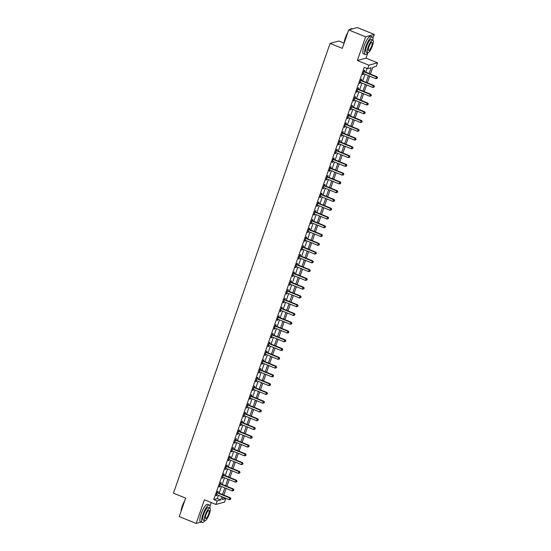 <?xml version="1.0" encoding="UTF-8"?>
<svg xmlns="http://www.w3.org/2000/svg" width="551" height="551" viewBox="0 0 551 551"><rect width="100%" height="100%" fill="white"/><g stroke="black" fill="none" stroke-linecap="round" stroke-linejoin="round"><path stroke-width="0.83" d="M223.01 497.429L225.786 498.559L224.567 502.064L215.916 504.454L217.135 500.949L220.641 499.977L221.791 496.678M204.414 521.17L204.917 520.764M209.952 506.3L211.253 502.56M344.017 43.15L338.755 41.008L330.097 43.398L173.469 493.179L185.653 498.138L179.24 516.562L196.163 523.45L201.074 522.093M330.097 43.398L342.281 48.357L348.7 29.94L357.351 27.55L374.274 34.438L365.616 36.827L357.372 60.514L368.881 65.197L377.531 62.807L376.305 66.32L372.8 67.284L370.43 74.089M357.372 60.514L366.022 58.124L367.903 52.738M372.937 38.274L374.274 34.438M366.022 58.124L377.531 62.807M348.7 29.94L365.616 36.827M369.136 73.558L371.167 67.739L367.655 68.703L364.273 67.325L213.754 499.564L217.259 498.6L218.41 495.294M219.14 493.193L221.461 486.526M222.198 484.419L224.519 477.751M225.249 475.651L227.57 468.984M228.307 466.876L230.628 460.209M231.358 458.108L233.679 451.441M234.416 449.34L236.737 442.673M237.467 440.566L239.788 433.899M240.518 431.798L242.846 425.131M243.576 423.023L245.898 416.356M246.628 414.256L248.949 407.588M249.686 405.481L252.007 398.814M252.737 396.713L255.058 390.046M255.795 387.938L258.116 381.271M258.846 379.171L261.167 372.504M261.904 370.396L264.225 363.729M264.955 361.628L267.276 354.961M268.013 352.854L270.334 346.186M271.064 344.086L273.386 337.419M274.123 335.311L276.444 328.644M277.174 326.543L279.495 319.876M280.232 317.769L282.553 311.101M283.283 309.001L285.604 302.334M286.341 300.226L288.662 293.559M289.392 291.458L291.713 284.791M292.443 282.684L294.771 276.017M295.501 273.916L297.822 267.249M298.552 265.141L300.88 258.474M301.611 256.373L303.932 249.706M304.662 247.599L306.983 240.932M307.72 238.831L310.041 232.164M310.771 230.056L313.092 223.389M313.829 221.288L316.15 214.621M316.88 212.521L319.201 205.854M319.938 203.746L322.259 197.079M322.989 194.978L325.31 188.311M326.047 186.204L328.368 179.536M329.099 177.436L331.42 170.769M332.157 168.661L334.478 161.994M335.208 159.893L337.529 153.226M338.266 151.119L340.587 144.452M341.317 142.351L343.638 135.684M344.375 133.576L346.696 126.909M347.426 124.808L349.747 118.141M350.477 116.034L352.805 109.367M353.535 107.266L355.856 100.599M356.587 98.491L358.915 91.824M359.645 89.723L361.966 83.056M362.696 80.949L365.017 74.282M365.754 72.181L367.049 68.455M364.349 71.506L364.748 70.37L364.163 70.528L362.696 74.736L363.584 73.703M361.291 80.281L361.69 79.137L361.105 79.303L359.638 83.511L360.533 82.471M358.24 89.048L358.639 87.912L358.054 88.07L356.587 92.279L357.475 91.239M355.188 97.823L355.581 96.68L354.996 96.845L353.528 101.053L354.424 100.013M352.13 106.591L352.53 105.455L351.944 105.613L350.477 109.821L351.366 108.781M349.079 115.366L349.472 114.222L348.886 114.388L347.426 118.596L348.315 117.556M346.021 124.133L346.421 122.997L345.835 123.155L344.368 127.364L345.257 126.324M342.97 132.908L343.363 131.765L342.777 131.93L341.317 136.138L342.205 135.098M339.912 141.676L340.311 140.539L339.726 140.698L338.259 144.906L339.147 143.866M336.861 150.451L337.253 149.307L336.675 149.466L335.208 153.681L336.096 152.641M333.803 159.218L334.202 158.082L333.617 158.24L332.15 162.449L333.038 161.409M330.752 167.993L331.144 166.85L330.566 167.008L329.099 171.223L329.987 170.183M327.693 176.761L328.093 175.617L327.508 175.783L326.04 179.991L326.936 178.951M324.642 185.535L325.035 184.392L324.456 184.551L322.989 188.766L323.878 187.726M321.584 194.303L321.984 193.16L321.398 193.325L319.931 197.534L320.827 196.493M318.533 203.078L318.933 201.935L318.347 202.093L316.88 206.308L317.769 205.268M315.475 211.846L315.875 210.702L315.289 210.868L313.822 215.076L314.717 214.036M312.424 220.62L312.823 219.477L312.238 219.635L310.771 223.851L311.659 222.811M309.366 229.388L309.765 228.245L309.18 228.41L307.713 232.618L308.608 231.578M306.315 238.163L306.714 237.02L306.129 237.178L304.662 241.393L305.55 240.353M303.257 246.931L303.656 245.787L303.071 245.953L301.604 250.161L302.499 249.121M300.205 255.705L300.605 254.562L300.019 254.72L298.552 258.936L299.441 257.896M297.154 264.473L297.547 263.33L296.961 263.495L295.494 267.703L296.39 266.663M294.096 273.248L294.496 272.104L293.91 272.263L292.443 276.471L293.332 275.438M291.045 282.016L291.438 280.872L290.852 281.038L289.392 285.246L290.281 284.206M287.987 290.783L288.387 289.647L287.801 289.805L286.334 294.014L287.223 292.98M284.936 299.558L285.328 298.415L284.743 298.58L283.283 302.788L284.171 301.748M281.878 308.326L282.277 307.189L281.692 307.348L280.225 311.556L281.113 310.516M278.827 317.1L279.219 315.957L278.641 316.122L277.174 320.331L278.062 319.291M275.769 325.868L276.168 324.732L275.583 324.89L274.116 329.099L275.004 328.059M272.717 334.643L273.11 333.5L272.531 333.665L271.064 337.873L271.953 336.833M269.659 343.411L270.059 342.274L269.473 342.433L268.006 346.641L268.902 345.601M266.608 352.185L267.008 351.042L266.422 351.207L264.955 355.416L265.844 354.376M263.55 360.953L263.95 359.817L263.364 359.975L261.897 364.183L262.793 363.143M260.499 369.728L260.899 368.585L260.313 368.75L258.846 372.958L259.735 371.918M257.441 378.496L257.84 377.359L257.255 377.518L255.788 381.726L256.683 380.686M254.39 387.27L254.789 386.127L254.204 386.285L252.737 390.501L253.625 389.461M251.332 396.038L251.731 394.902L251.146 395.06L249.679 399.268L250.574 398.228M248.281 404.813L248.68 403.669L248.095 403.828L246.628 408.043L247.516 407.003M245.223 413.581L245.622 412.437L245.037 412.603L243.57 416.811L244.465 415.771M242.171 422.355L242.571 421.212L241.985 421.37L240.518 425.586L241.407 424.545M239.12 431.123L239.513 429.98L238.927 430.145L237.467 434.353L238.356 433.313M236.062 439.898L236.462 438.754L235.876 438.913L234.409 443.128L235.298 442.088M233.011 448.666L233.404 447.522L232.818 447.688L231.358 451.896L232.246 450.856M229.953 457.44L230.352 456.297L229.767 456.455L228.3 460.67L229.188 459.63M226.902 466.208L227.294 465.065L226.709 465.23L225.249 469.438L226.137 468.398M223.844 474.983L224.243 473.839L223.658 473.998L222.191 478.213L223.079 477.173M220.793 483.75L221.185 482.607L220.607 482.772L219.14 486.981L220.028 485.941M217.735 492.525L218.134 491.382L217.549 491.54L216.082 495.755L216.97 494.715M215.916 504.454L204.407 499.771L196.163 523.45M213.754 499.564L217.135 500.949M367.655 68.703L368.881 65.197M223.086 497.202L222.28 499.523L225.786 498.559M369.7 76.19L367.379 82.857M366.642 84.964L364.321 91.624M363.591 93.732L361.27 100.399M360.54 102.5L358.212 109.167M357.482 111.274L355.161 117.942M354.431 120.042L352.11 126.709M351.373 128.817L349.052 135.484M348.322 137.585L346 144.252M345.263 146.359L342.942 153.026M342.212 155.127L339.891 161.794M339.154 163.902L336.833 170.569M336.103 172.67L333.782 179.337M333.045 181.444L330.724 188.111M329.994 190.212L327.673 196.879M326.936 198.987L324.615 205.654M323.885 207.755L321.564 214.422M320.827 216.529L318.506 223.196M317.775 225.297L315.454 231.964M314.717 234.072L312.396 240.739M311.666 242.839L309.345 249.507M308.608 251.614L306.287 258.281M305.557 260.382L303.236 267.049M302.506 269.157L300.178 275.824M299.448 277.924L297.127 284.591M296.397 286.699L294.076 293.366M293.339 295.467L291.018 302.134M290.287 304.242L287.966 310.909M287.229 313.009L284.908 319.676M284.178 321.777L281.857 328.444M281.12 330.552L278.799 337.219M278.069 339.32L275.748 345.987M275.011 348.094L272.69 354.761M271.96 356.862L269.639 363.529M268.902 365.637L266.581 372.304M265.851 374.404L263.53 381.072M262.793 383.179L260.471 389.846M259.741 391.947L257.42 398.614M256.683 400.722L254.362 407.389M253.632 409.489L251.311 416.157M250.581 418.264L248.253 424.931M247.523 427.032L245.202 433.699M244.472 435.807L242.144 442.474M241.414 444.574L239.093 451.241M238.363 453.349L236.042 460.016M235.305 462.117L232.983 468.784M232.253 470.891L229.932 477.559M229.195 479.659L226.874 486.326M226.144 488.434L223.823 495.101M222.528 494.571L224.849 487.904M225.579 485.803L227.9 479.136M228.631 477.028L230.959 470.361M231.689 468.26L234.01 461.593M234.74 459.486L237.061 452.819M237.798 450.718L240.119 444.051M240.849 441.943L243.17 435.276M243.907 433.176L246.228 426.508M246.958 424.401L249.279 417.734M250.016 415.633L252.337 408.966M253.067 406.858L255.388 400.191M256.125 398.091L258.447 391.424M259.177 389.316L261.498 382.649M262.235 380.548L264.556 373.881M265.286 371.773L267.607 365.106M268.344 363.006L270.665 356.339M271.395 354.231L273.716 347.564M274.453 345.463L276.774 338.796M277.504 336.689L279.825 330.021M280.555 327.921L282.883 321.254M283.613 319.146L285.935 312.479M286.665 310.378L288.993 303.711M289.723 301.604L292.044 294.937M292.774 292.836L295.095 286.169M295.832 284.061L298.153 277.394M298.883 275.293L301.204 268.626M301.941 266.526L304.262 259.858M304.992 257.751L307.313 251.084M308.05 248.983L310.371 242.316M311.101 240.208L313.423 233.541M314.16 231.441L316.481 224.774M317.211 222.666L319.532 215.999M320.269 213.898L322.59 207.231M323.32 205.124L325.641 198.456M326.378 196.356L328.699 189.689M329.429 187.581L331.75 180.914M332.487 178.813L334.808 172.146M335.538 170.039L337.859 163.371M338.589 161.271L340.917 154.604M341.648 152.496L343.969 145.829M344.699 143.728L347.027 137.061M347.757 134.954L350.078 128.287M350.808 126.186L353.129 119.519M353.866 117.411L356.187 110.744M356.917 108.643L359.238 101.976M359.975 99.869L362.296 93.202M363.026 91.101L365.347 84.434M366.084 82.326L368.405 75.659M217.259 498.6L220.641 499.977M362.82 74.392L363.281 74.578M359.762 83.16L360.223 83.346M356.711 91.934L357.172 92.12M353.652 100.702L354.114 100.888M350.601 109.477L351.063 109.663M347.543 118.245L348.005 118.431M344.492 127.019L344.954 127.205M341.434 135.787L341.895 135.973M338.383 144.555L338.844 144.748M335.325 153.33L335.793 153.515M332.274 162.097L332.735 162.29M329.216 170.872L329.684 171.058M326.164 179.64L326.626 179.833M323.106 188.414L323.575 188.6M320.055 197.182L320.517 197.375M316.997 205.957L317.466 206.143M313.946 214.725L314.407 214.918M310.895 223.499L311.356 223.685M307.837 232.267L308.298 232.46M304.786 241.042L305.247 241.228M301.728 249.81L302.189 250.002M298.676 258.584L299.138 258.77M295.618 267.352L296.08 267.545M292.567 276.127L293.029 276.313M289.509 284.895L289.971 285.087M286.458 293.669L286.919 293.855M283.4 302.437L283.861 302.63M280.349 311.212L280.81 311.398M277.291 319.979L277.759 320.165M274.24 328.754L274.701 328.94M271.182 337.522L271.65 337.708M268.13 346.297L268.592 346.483M265.072 355.064L265.541 355.25M262.021 363.839L262.483 364.025M258.97 372.607L259.431 372.793M255.912 381.375L256.373 381.567M252.861 390.149L253.322 390.335M249.803 398.917L250.264 399.11M246.752 407.692L247.213 407.878M243.694 416.46L244.155 416.652M240.642 425.234L241.104 425.42M237.584 434.002L238.046 434.195M234.533 442.777L234.995 442.963M231.475 451.544L231.937 451.737M228.424 460.319L228.885 460.505M225.366 469.087L225.827 469.28M222.315 477.862L222.776 478.048M219.257 486.629L219.725 486.822M216.206 495.404L216.667 495.59M363.763 71.671L363.839 71.74A0.758 0.716 -105.4 0 0 364.073 71.892L376.388 76.913L375.782 78.662L363.46 73.648A0.758 0.716 -105.4 0 0 363.192 73.6L363.095 73.6M363.956 71.127L364.425 71.582A0.758 0.716 -105.4 0 0 364.659 71.733L376.974 76.747L376.388 76.913L377.263 77.746L377.015 78.449L377.263 77.746M377.497 77.684L376.974 76.747M375.782 78.662L377.015 78.449M360.712 80.439L360.781 80.515A0.758 0.716 -105.4 0 0 361.015 80.666L373.337 85.68L372.724 87.437L360.409 82.423A0.758 0.716 -105.4 0 0 360.134 82.368L360.037 82.368M360.898 79.902L361.366 80.35A0.758 0.716 -105.4 0 0 361.601 80.501L373.922 85.522L373.337 85.68L374.205 86.521L373.964 87.223L374.205 86.521M374.439 86.452L373.922 85.522M372.724 87.437L373.964 87.223M357.654 89.214L357.73 89.283A0.758 0.716 -105.4 0 0 357.964 89.434L370.279 94.455L369.673 96.205L357.351 91.191A0.758 0.716 -105.4 0 0 357.082 91.142L356.986 91.142M357.847 88.67L358.315 89.124A0.758 0.716 -105.4 0 0 358.549 89.276L370.864 94.29L370.279 94.455L371.154 95.289L370.913 95.991L371.154 95.289M371.388 95.227L370.864 94.29M369.673 96.205L370.913 95.991M354.603 97.982L354.672 98.057A0.758 0.716 -105.4 0 0 354.906 98.209L367.228 103.223L366.615 104.979L354.3 99.965A0.758 0.716 -105.4 0 0 354.024 99.91L353.928 99.91M354.789 97.444L355.257 97.892A0.758 0.716 -105.4 0 0 355.491 98.044L367.813 103.065L367.228 103.223L368.102 104.063L367.854 104.766L368.102 104.063M368.33 103.994L367.813 103.065M366.615 104.979L367.854 104.766M351.545 106.756L351.621 106.825A0.758 0.716 -105.4 0 0 351.855 106.977L364.17 111.998L363.564 113.747L351.242 108.733A0.758 0.716 -105.4 0 0 350.973 108.678L350.877 108.685M351.738 106.212L352.206 106.667A0.758 0.716 -105.4 0 0 352.44 106.818L364.755 111.832L364.17 111.998L365.044 112.831L364.803 113.534L365.044 112.831M365.279 112.769L364.755 111.832M363.564 113.747L364.803 113.534M343.996 43.446A9.229 2.39 -67.8 0 1 345.243 38.143A9.229 2.39 -67.8 0 1 347.819 32.468M349.885 29.609A9.229 2.39 -67.8 0 1 350.856 28.872A9.229 2.39 -67.8 0 1 350.987 28.817M352.433 28.907L351.862 28.673A9.457 2.452 112.2 0 0 351.125 28.748A9.457 2.452 112.2 0 0 350.078 29.554M347.523 33.301A9.457 2.452 112.2 0 0 345.374 38.239A9.457 2.452 112.2 0 0 344.175 42.916M372.882 40.092A9.457 2.452 112.2 0 0 372.304 37A9.457 2.452 112.2 0 0 365.816 46.566A9.457 2.452 112.2 0 0 365.168 54.521A9.457 2.452 112.2 0 0 367.744 52.71M372.304 37L370.609 36.311A9.457 2.452 112.2 0 0 364.121 45.878A9.457 2.452 112.2 0 0 363.481 53.833L365.168 54.521M367.724 52.703L366.167 52.069A6.812 1.763 -67.8 0 1 366.635 46.339A6.812 1.763 -67.8 0 1 371.305 39.452L372.862 40.085A6.812 1.763 112.2 0 0 368.192 46.973A6.812 1.763 112.2 0 0 367.724 52.703A6.812 1.763 112.2 0 0 372.4 45.809A6.812 1.763 112.2 0 0 372.862 40.085M368.936 46.766A4.387 1.136 112.2 0 0 368.64 50.458A4.387 1.136 112.2 0 0 371.649 46.015A4.387 1.136 112.2 0 0 371.953 42.331A4.387 1.136 112.2 0 0 368.936 46.766M181.01 511.473A9.229 2.39 -67.8 0 1 182.257 506.169A9.229 2.39 -67.8 0 1 184.833 500.494M184.544 501.327A9.457 2.452 112.2 0 0 182.388 506.266A9.457 2.452 112.2 0 0 181.196 510.942M209.897 508.118A9.457 2.452 112.2 0 0 209.318 505.026A9.457 2.452 112.2 0 0 202.83 514.593A9.457 2.452 112.2 0 0 202.189 522.548A9.457 2.452 112.2 0 0 204.758 520.736M209.318 505.026L207.631 504.337A9.457 2.452 112.2 0 0 201.136 513.904A9.457 2.452 112.2 0 0 200.495 521.859L202.189 522.548M204.745 520.729L203.188 520.089A6.812 1.763 -67.8 0 1 203.65 514.365A6.812 1.763 -67.8 0 1 208.319 507.478L209.876 508.112A6.812 1.763 112.2 0 0 205.206 514.999A6.812 1.763 112.2 0 0 204.745 520.729A6.812 1.763 112.2 0 0 209.414 513.835A6.812 1.763 112.2 0 0 209.876 508.112M205.957 514.792A4.387 1.136 112.2 0 0 205.654 518.484A4.387 1.136 112.2 0 0 208.664 514.042A4.387 1.136 112.2 0 0 208.967 510.357A4.387 1.136 112.2 0 0 205.957 514.792M348.494 115.524L348.563 115.6A0.758 0.716 -105.4 0 0 348.797 115.751L361.119 120.765L360.506 122.522L348.191 117.508A0.758 0.716 -105.4 0 0 347.922 117.453L347.819 117.453M348.68 114.98L349.148 115.434A0.758 0.716 -105.4 0 0 349.382 115.586L361.704 120.607L361.119 120.765L361.993 121.606L361.745 122.301L361.993 121.606M362.227 121.537L361.704 120.607M360.506 122.522L361.745 122.301M345.436 124.299L345.511 124.368A0.758 0.716 -105.4 0 0 345.746 124.519L358.067 129.54L357.454 131.29L345.133 126.275A0.758 0.716 -105.4 0 0 344.864 126.22L344.768 126.227M345.629 123.755L346.097 124.209A0.758 0.716 -105.4 0 0 346.331 124.361L358.646 129.375L358.067 129.54L358.935 130.373L358.694 131.076L358.935 130.373M359.169 130.311L358.646 129.375M357.454 131.29L358.694 131.076M342.385 133.066L342.453 133.142A0.758 0.716 -105.4 0 0 342.694 133.294L355.009 138.308L354.396 140.064L342.081 135.05A0.758 0.716 -105.4 0 0 341.813 134.995L341.71 134.995M342.57 132.522L343.039 132.977A0.758 0.716 -105.4 0 0 343.273 133.128L355.595 138.149L355.009 138.308L355.884 139.148L355.636 139.844L355.884 139.148M356.118 139.079L355.595 138.149M354.396 140.064L355.636 139.844M339.326 141.841L339.402 141.91A0.758 0.716 -105.4 0 0 339.636 142.062L351.958 147.083L351.345 148.832L339.023 143.818A0.758 0.716 -105.4 0 0 338.755 143.763L338.658 143.77M339.519 141.297L339.988 141.752A0.758 0.716 -105.4 0 0 340.222 141.903L352.537 146.917L351.958 147.083L352.826 147.916L352.585 148.618L352.826 147.916M353.06 147.854L352.537 146.917M351.345 148.832L352.585 148.618M336.275 150.609L336.344 150.678A0.758 0.716 -105.4 0 0 336.585 150.836L348.9 155.85L348.287 157.607L335.972 152.586A0.758 0.716 -105.4 0 0 335.704 152.537L335.6 152.537M336.461 150.065L336.93 150.519A0.758 0.716 -105.4 0 0 337.164 150.671L349.486 155.692L348.9 155.85L349.775 156.691L349.527 157.386L349.775 156.691M350.009 156.622L349.486 155.692M348.287 157.607L349.527 157.386M333.217 159.384L333.293 159.453A0.758 0.716 -105.4 0 0 333.527 159.604L345.849 164.625L345.236 166.374L332.914 161.36A0.758 0.716 -105.4 0 0 332.646 161.305L332.549 161.312M333.41 158.84L333.878 159.294A0.758 0.716 -105.4 0 0 334.113 159.446L346.427 164.46L345.849 164.625L346.717 165.458L346.476 166.161L346.717 165.458M346.951 165.396L346.427 164.46M345.236 166.374L346.476 166.161M330.166 168.151L330.235 168.22A0.758 0.716 -105.4 0 0 330.476 168.379L342.791 173.393L342.178 175.149L329.863 170.128A0.758 0.716 -105.4 0 0 329.594 170.08L329.491 170.08M330.352 167.607L330.82 168.062A0.758 0.716 -105.4 0 0 331.055 168.213L343.376 173.234L342.791 173.393L343.666 174.226L343.418 174.929L343.666 174.226M343.9 174.164L343.376 173.234M342.178 175.149L343.418 174.929M327.108 176.926L327.184 176.995A0.758 0.716 -105.4 0 0 327.418 177.146L339.74 182.167L339.127 183.917L326.805 178.903A0.758 0.716 -105.4 0 0 326.536 178.848L326.44 178.848M327.301 176.382L327.769 176.83A0.758 0.716 -105.4 0 0 328.003 176.988L340.325 182.002L339.74 182.167L340.608 183.001L340.366 183.703L340.608 183.001M340.842 182.939L340.325 182.002M339.127 183.917L340.366 183.703M324.057 185.694L324.133 185.763A0.758 0.716 -105.4 0 0 324.367 185.921L336.682 190.935L336.076 192.692L323.754 187.671A0.758 0.716 -105.4 0 0 323.485 187.622L323.382 187.622M324.243 185.15L324.711 185.604A0.758 0.716 -105.4 0 0 324.952 185.756L337.267 190.777L336.682 190.935L337.556 191.769L337.308 192.471L337.556 191.769M337.791 191.707L337.267 190.777M336.076 192.692L337.308 192.471M320.999 194.469L321.075 194.537A0.758 0.716 -105.4 0 0 321.309 194.689L333.63 199.71L333.018 201.459L320.703 196.445A0.758 0.716 -105.4 0 0 320.427 196.39L320.331 196.39M321.192 193.924L321.66 194.372A0.758 0.716 -105.4 0 0 321.894 194.531L334.216 199.545L333.63 199.71L334.498 200.543L334.257 201.246L334.498 200.543M334.732 200.481L334.216 199.545M333.018 201.459L334.257 201.246M317.948 203.236L318.023 203.305A0.758 0.716 -105.4 0 0 318.258 203.464L330.572 208.478L329.966 210.234L317.645 205.213A0.758 0.716 -105.4 0 0 317.376 205.165L317.28 205.165M318.134 202.692L318.602 203.147A0.758 0.716 -105.4 0 0 318.843 203.298L331.158 208.319L330.572 208.478L331.447 209.311L331.199 210.014L331.447 209.311M331.681 209.249L331.158 208.319M329.966 210.234L331.199 210.014M314.89 212.011L314.965 212.08A0.758 0.716 -105.4 0 0 315.2 212.231L327.521 217.246L326.908 219.002L314.593 213.988A0.758 0.716 -105.4 0 0 314.318 213.933L314.222 213.933M315.082 211.467L315.551 211.915A0.758 0.716 -105.4 0 0 315.785 212.073L328.107 217.087L327.521 217.246L328.389 218.086L328.148 218.788L328.389 218.086M328.623 218.024L328.107 217.087M326.908 219.002L328.148 218.788M311.838 220.779L311.914 220.848A0.758 0.716 -105.4 0 0 312.148 221.006L324.463 226.02L323.857 227.777L311.535 222.756A0.758 0.716 -105.4 0 0 311.267 222.707L311.17 222.707M312.024 220.235L312.5 220.689A0.758 0.716 -105.4 0 0 312.734 220.841L325.049 225.862L324.463 226.02L325.338 226.854L325.09 227.556L325.338 226.854M325.572 226.792L325.049 225.862M323.857 227.777L325.09 227.556M308.787 229.553L308.856 229.622A0.758 0.716 -105.4 0 0 309.09 229.774L321.412 234.788L320.799 236.544L308.484 231.53A0.758 0.716 -105.4 0 0 308.209 231.475L308.112 231.475M308.973 229.009L309.442 229.457A0.758 0.716 -105.4 0 0 309.676 229.615L321.998 234.63L321.412 234.788L322.28 235.628L322.039 236.331L322.28 235.628M322.514 235.559L321.998 234.63M320.799 236.544L322.039 236.331M305.729 238.321L305.805 238.39A0.758 0.716 -105.4 0 0 306.039 238.549L318.354 243.563L317.748 245.319L305.426 240.298A0.758 0.716 -105.4 0 0 305.158 240.25L305.061 240.25M305.922 237.777L306.39 238.232A0.758 0.716 -105.4 0 0 306.625 238.383L318.939 243.397L318.354 243.563L319.229 244.396L318.981 245.099L319.229 244.396M319.463 244.334L318.939 243.397M317.748 245.319L318.981 245.099M302.678 247.096L302.747 247.165A0.758 0.716 -105.4 0 0 302.981 247.316L315.303 252.33L314.69 254.087L302.375 249.073A0.758 0.716 -105.4 0 0 302.1 249.018L302.003 249.018M302.864 246.552L303.332 247A0.758 0.716 -105.4 0 0 303.567 247.158L315.888 252.172L315.303 252.33L316.171 253.171L315.93 253.873L316.171 253.171M316.405 253.102L315.888 252.172M314.69 254.087L315.93 253.873M299.62 255.864L299.696 255.933A0.758 0.716 -105.4 0 0 299.93 256.091L312.245 261.105L311.639 262.861L299.317 257.84A0.758 0.716 -105.4 0 0 299.048 257.792L298.952 257.792M299.813 255.32L300.281 255.774A0.758 0.716 -105.4 0 0 300.515 255.926L312.83 260.94L312.245 261.105L313.12 261.939L312.878 262.641L313.12 261.939M313.354 261.877L312.83 260.94M311.639 262.861L312.878 262.641M296.569 264.632L296.638 264.707A0.758 0.716 -105.4 0 0 296.872 264.859L309.194 269.873L308.581 271.629L296.266 266.615A0.758 0.716 -105.4 0 0 295.99 266.56L295.894 266.56M296.755 264.094L297.223 264.542A0.758 0.716 -105.4 0 0 297.457 264.7L309.779 269.714L309.194 269.873L310.068 270.713L309.82 271.416L310.068 270.713M310.303 270.644L309.779 269.714M308.581 271.629L309.82 271.416M293.511 273.406L293.587 273.475A0.758 0.716 -105.4 0 0 293.821 273.633L306.136 278.648L305.529 280.404L293.208 275.383A0.758 0.716 -105.4 0 0 292.939 275.335L292.843 275.335M293.704 272.862L294.172 273.317A0.758 0.716 -105.4 0 0 294.406 273.468L306.721 278.482L306.136 278.648L307.01 279.481L306.769 280.183L307.01 279.481M307.244 279.419L306.721 278.482M305.529 280.404L306.769 280.183M290.46 282.174L290.529 282.25A0.758 0.716 -105.4 0 0 290.763 282.401L303.084 287.415L302.471 289.172L290.157 284.158A0.758 0.716 -105.4 0 0 289.888 284.102L289.785 284.102M290.646 281.637L291.114 282.084A0.758 0.716 -105.4 0 0 291.348 282.243L303.67 287.257L303.084 287.415L303.959 288.256L303.711 288.958L303.959 288.256M304.193 288.187L303.67 287.257M302.471 289.172L303.711 288.958M287.402 290.949L287.477 291.018A0.758 0.716 -105.4 0 0 287.712 291.169L300.033 296.19L299.42 297.946L287.099 292.925A0.758 0.716 -105.4 0 0 286.83 292.877L286.734 292.877M287.594 290.405L288.063 290.859A0.758 0.716 -105.4 0 0 288.297 291.011L300.612 296.025L300.033 296.19L300.901 297.023L300.66 297.726L300.901 297.023M301.135 296.961L300.612 296.025M299.42 297.946L300.66 297.726M284.35 299.716L284.419 299.792A0.758 0.716 -105.4 0 0 284.66 299.944L296.975 304.958L296.362 306.714L284.047 301.7A0.758 0.716 -105.4 0 0 283.779 301.645L283.675 301.645M284.536 299.179L285.005 299.627A0.758 0.716 -105.4 0 0 285.239 299.785L297.561 304.799L296.975 304.958L297.85 305.798L297.602 306.501L297.85 305.798M298.084 305.729L297.561 304.799M296.362 306.714L297.602 306.501M281.292 308.491L281.368 308.56A0.758 0.716 -105.4 0 0 281.602 308.712L293.924 313.733L293.311 315.482L280.989 310.468A0.758 0.716 -105.4 0 0 280.721 310.42L280.624 310.42M281.485 307.947L281.954 308.402A0.758 0.716 -105.4 0 0 282.188 308.553L294.503 313.567L293.924 313.733L294.792 314.566L294.551 315.268L294.792 314.566M295.026 314.504L294.503 313.567M293.311 315.482L294.551 315.268M278.241 317.259L278.31 317.335A0.758 0.716 -105.4 0 0 278.551 317.486L290.866 322.5L290.253 324.257L277.938 319.243A0.758 0.716 -105.4 0 0 277.67 319.187L277.566 319.187M278.427 316.722L278.896 317.169A0.758 0.716 -105.4 0 0 279.13 317.321L291.451 322.342L290.866 322.5L291.741 323.341L291.493 324.043L291.741 323.341M291.975 323.272L291.451 322.342M290.253 324.257L291.493 324.043M275.183 326.034L275.259 326.102A0.758 0.716 -105.4 0 0 275.493 326.254L287.815 331.275L287.202 333.024L274.88 328.01A0.758 0.716 -105.4 0 0 274.612 327.962L274.515 327.962M275.376 325.489L275.844 325.944A0.758 0.716 -105.4 0 0 276.079 326.096L288.4 331.11L287.815 331.275L288.683 332.108L288.442 332.811L288.683 332.108M288.917 332.046L288.4 331.11M287.202 333.024L288.442 332.811M272.132 334.801L272.208 334.877A0.758 0.716 -105.4 0 0 272.442 335.029L284.757 340.043L284.144 341.799L271.829 336.785A0.758 0.716 -105.4 0 0 271.56 336.73L271.457 336.73M272.318 334.257L272.786 334.712A0.758 0.716 -105.4 0 0 273.027 334.863L285.342 339.884L284.757 340.043L285.632 340.883L285.384 341.586L285.632 340.883M285.866 340.814L285.342 339.884M284.144 341.799L285.384 341.586M269.074 343.576L269.15 343.645A0.758 0.716 -105.4 0 0 269.384 343.796L281.706 348.817L281.093 350.567L268.771 345.553A0.758 0.716 -105.4 0 0 268.502 345.498L268.406 345.505M269.267 343.032L269.735 343.487A0.758 0.716 -105.4 0 0 269.969 343.638L282.291 348.652L281.706 348.817L282.573 349.651L282.332 350.353L282.573 349.651M282.808 349.589L282.291 348.652M281.093 350.567L282.332 350.353M266.023 352.344L266.099 352.42A0.758 0.716 -105.4 0 0 266.333 352.571L278.648 357.585L278.041 359.342L265.72 354.327A0.758 0.716 -105.4 0 0 265.451 354.272L265.348 354.272M266.209 351.8L266.677 352.254A0.758 0.716 -105.4 0 0 266.918 352.406L279.233 357.427L278.648 357.585L279.522 358.425L279.274 359.121L279.522 358.425M279.756 358.357L279.233 357.427M278.041 359.342L279.274 359.121M262.965 361.119L263.041 361.187A0.758 0.716 -105.4 0 0 263.275 361.339L275.596 366.36L274.983 368.109L262.669 363.095A0.758 0.716 -105.4 0 0 262.393 363.04L262.297 363.047M263.158 360.574L263.626 361.029A0.758 0.716 -105.4 0 0 263.86 361.18L276.182 366.195L275.596 366.36L276.464 367.193L276.223 367.896L276.464 367.193M276.698 367.131L276.182 366.195M274.983 368.109L276.223 367.896M259.914 369.886L259.989 369.962A0.758 0.716 -105.4 0 0 260.224 370.114L272.538 375.128L271.932 376.884L259.611 371.87A0.758 0.716 -105.4 0 0 259.342 371.815L259.245 371.815M260.1 369.342L260.568 369.797A0.758 0.716 -105.4 0 0 260.809 369.948L273.124 374.969L272.538 375.128L273.413 375.968L273.165 376.664L273.413 375.968M273.647 375.899L273.124 374.969M271.932 376.884L273.165 376.664M256.862 378.661L256.931 378.73A0.758 0.716 -105.4 0 0 257.165 378.881L269.487 383.902L268.874 385.652L256.559 380.638A0.758 0.716 -105.4 0 0 256.284 380.583L256.187 380.589M257.048 378.117L257.517 378.571A0.758 0.716 -105.4 0 0 257.751 378.723L270.073 383.737L269.487 383.902L270.355 384.736L270.114 385.438L270.355 384.736M270.589 384.674L270.073 383.737M268.874 385.652L270.114 385.438M253.804 387.429L253.88 387.498A0.758 0.716 -105.4 0 0 254.114 387.656L266.429 392.67L265.823 394.426L253.501 389.405A0.758 0.716 -105.4 0 0 253.233 389.357L253.136 389.357M253.99 386.885L254.466 387.339A0.758 0.716 -105.4 0 0 254.7 387.491L267.015 392.512L266.429 392.67L267.304 393.51L267.056 394.206L267.304 393.51M267.538 393.442L267.015 392.512M265.823 394.426L267.056 394.206M250.753 396.203L250.822 396.272A0.758 0.716 -105.4 0 0 251.056 396.424L263.378 401.445L262.765 403.194L250.45 398.18A0.758 0.716 -105.4 0 0 250.175 398.125L250.078 398.125M250.939 395.659L251.408 396.114A0.758 0.716 -105.4 0 0 251.642 396.265L263.963 401.28L263.378 401.445L264.246 402.278L264.005 402.981L264.246 402.278M264.48 402.216L263.963 401.28M262.765 403.194L264.005 402.981M247.695 404.971L247.771 405.04A0.758 0.716 -105.4 0 0 248.005 405.199L260.32 410.213L259.714 411.969L247.392 406.948A0.758 0.716 -105.4 0 0 247.124 406.9L247.027 406.9M247.888 404.427L248.356 404.882A0.758 0.716 -105.4 0 0 248.591 405.033L260.905 410.054L260.32 410.213L261.195 411.046L260.954 411.749L261.195 411.046M261.429 410.984L260.905 410.054M259.714 411.969L260.954 411.749M244.644 413.746L244.713 413.815A0.758 0.716 -105.4 0 0 244.947 413.966L257.269 418.987L256.656 420.737L244.341 415.723A0.758 0.716 -105.4 0 0 244.065 415.668L243.969 415.668M244.83 413.202L245.298 413.649A0.758 0.716 -105.4 0 0 245.532 413.808L257.854 418.822L257.269 418.987L258.144 419.821L257.896 420.523L258.144 419.821M258.371 419.759L257.854 418.822M256.656 420.737L257.896 420.523M241.586 422.514L241.662 422.583A0.758 0.716 -105.4 0 0 241.896 422.741L254.211 427.755L253.605 429.511L241.283 424.49A0.758 0.716 -105.4 0 0 241.014 424.442L240.918 424.442M241.779 421.97L242.247 422.424A0.758 0.716 -105.4 0 0 242.481 422.576L254.796 427.597L254.211 427.755L255.085 428.588L254.844 429.291L255.085 428.588M255.32 428.526L254.796 427.597M253.605 429.511L254.844 429.291M238.535 431.288L238.604 431.357A0.758 0.716 -105.4 0 0 238.838 431.509L251.16 436.53L250.547 438.279L238.232 433.265A0.758 0.716 -105.4 0 0 237.956 433.21L237.86 433.21M238.721 430.744L239.189 431.192A0.758 0.716 -105.4 0 0 239.423 431.35L251.745 436.364L251.16 436.53L252.034 437.363L251.786 438.066L252.034 437.363M252.268 437.301L251.745 436.364M250.547 438.279L251.786 438.066M235.477 440.056L235.552 440.125A0.758 0.716 -105.4 0 0 235.787 440.283L248.102 445.298L247.495 447.054L235.174 442.033A0.758 0.716 -105.4 0 0 234.905 441.985L234.809 441.985M235.67 439.512L236.138 439.967A0.758 0.716 -105.4 0 0 236.372 440.118L248.687 445.139L248.102 445.298L248.976 446.131L248.735 446.833L248.976 446.131M249.21 446.069L248.687 445.139M247.495 447.054L248.735 446.833M232.426 448.831L232.494 448.9A0.758 0.716 -105.4 0 0 232.729 449.051L245.05 454.065L244.437 455.822L232.123 450.808A0.758 0.716 -105.4 0 0 231.854 450.752L231.751 450.752M232.612 448.287L233.08 448.734A0.758 0.716 -105.4 0 0 233.314 448.893L245.636 453.907L245.05 454.065L245.925 454.906L245.677 455.608L245.925 454.906M246.159 454.844L245.636 453.907M244.437 455.822L245.677 455.608M229.368 457.599L229.443 457.667A0.758 0.716 -105.4 0 0 229.677 457.826L241.999 462.84L241.386 464.596L229.064 459.575A0.758 0.716 -105.4 0 0 228.796 459.527L228.699 459.527M229.56 457.055L230.029 457.509A0.758 0.716 -105.4 0 0 230.263 457.661L242.578 462.682L241.999 462.84L242.867 463.673L242.626 464.376L242.867 463.673M243.101 463.611L242.578 462.682M241.386 464.596L242.626 464.376M226.316 466.373L226.385 466.442A0.758 0.716 -105.4 0 0 226.626 466.594L238.941 471.608L238.328 473.364L226.013 468.35A0.758 0.716 -105.4 0 0 225.745 468.295L225.641 468.295M226.502 465.829L226.971 466.277A0.758 0.716 -105.4 0 0 227.205 466.435L239.527 471.449L238.941 471.608L239.816 472.448L239.568 473.151L239.816 472.448M240.05 472.379L239.527 471.449M238.328 473.364L239.568 473.151M223.258 475.141L223.334 475.21A0.758 0.716 -105.4 0 0 223.568 475.368L235.89 480.382L235.277 482.139L222.955 477.118A0.758 0.716 -105.4 0 0 222.687 477.07L222.59 477.07M223.451 474.597L223.92 475.052A0.758 0.716 -105.4 0 0 224.154 475.203L236.469 480.217L235.89 480.382L236.758 481.216L236.517 481.918L236.758 481.216M236.992 481.154L236.469 480.217M235.277 482.139L236.517 481.918M220.207 483.909L220.276 483.985A0.758 0.716 -105.4 0 0 220.517 484.136L232.832 489.15L232.219 490.907L219.904 485.892A0.758 0.716 -105.4 0 0 219.635 485.837L219.532 485.837M220.393 483.372L220.861 483.819A0.758 0.716 -105.4 0 0 221.096 483.978L233.417 488.992L232.832 489.15L233.707 489.991L233.459 490.693L233.707 489.991M233.941 489.922L233.417 488.992M232.219 490.907L233.459 490.693M217.149 492.684L217.225 492.752A0.758 0.716 -105.4 0 0 217.459 492.911L229.781 497.925L229.168 499.681L216.846 494.66A0.758 0.716 -105.4 0 0 216.577 494.612L216.481 494.612M217.342 492.139L217.81 492.594A0.758 0.716 -105.4 0 0 218.044 492.746L230.366 497.76L229.781 497.925L230.649 498.758L230.408 499.461L230.649 498.758M230.883 498.696L230.366 497.76M229.168 499.681L230.408 499.461M363.839 71.74L364.425 71.582M364.073 71.892L364.659 71.733M360.781 80.515L361.366 80.35M361.015 80.666L361.601 80.501M357.73 89.283L358.315 89.124M357.964 89.434L358.549 89.276M354.672 98.057L355.257 97.892M354.906 98.209L355.491 98.044M351.621 106.825L352.206 106.667M351.855 106.977L352.44 106.818M348.563 115.6L349.148 115.434M348.797 115.751L349.382 115.586M345.511 124.368L346.097 124.209M345.746 124.519L346.331 124.361M342.453 133.142L343.039 132.977M342.694 133.294L343.273 133.128M339.402 141.91L339.988 141.752M339.636 142.062L340.222 141.903M336.344 150.678L336.93 150.519M336.585 150.836L337.164 150.671M333.293 159.453L333.878 159.294M333.527 159.604L334.113 159.446M330.235 168.22L330.82 168.062M330.476 168.379L331.055 168.213M327.184 176.995L327.769 176.83M327.418 177.146L328.003 176.988M324.133 185.763L324.711 185.604M324.367 185.921L324.952 185.756M321.075 194.537L321.66 194.372M321.309 194.689L321.894 194.531M318.023 203.305L318.602 203.147M318.258 203.464L318.843 203.298M314.965 212.08L315.551 211.915M315.2 212.231L315.785 212.073M311.914 220.848L312.5 220.689M312.148 221.006L312.734 220.841M308.856 229.622L309.442 229.457M309.09 229.774L309.676 229.615M305.805 238.39L306.39 238.232M306.039 238.549L306.625 238.383M302.747 247.165L303.332 247M302.981 247.316L303.567 247.158M299.696 255.933L300.281 255.774M299.93 256.091L300.515 255.926M296.638 264.707L297.223 264.542M296.872 264.859L297.457 264.7M293.587 273.475L294.172 273.317M293.821 273.633L294.406 273.468M290.529 282.25L291.114 282.084M290.763 282.401L291.348 282.243M287.477 291.018L288.063 290.859M287.712 291.169L288.297 291.011M284.419 299.792L285.005 299.627M284.66 299.944L285.239 299.785M281.368 308.56L281.954 308.402M281.602 308.712L282.188 308.553M278.31 317.335L278.896 317.169M278.551 317.486L279.13 317.321M275.259 326.102L275.844 325.944M275.493 326.254L276.079 326.096M272.208 334.877L272.786 334.712M272.442 335.029L273.027 334.863M269.15 343.645L269.735 343.487M269.384 343.796L269.969 343.638M266.099 352.42L266.677 352.254M266.333 352.571L266.918 352.406M263.041 361.187L263.626 361.029M263.275 361.339L263.86 361.18M259.989 369.962L260.568 369.797M260.224 370.114L260.809 369.948M256.931 378.73L257.517 378.571M257.165 378.881L257.751 378.723M253.88 387.498L254.466 387.339M254.114 387.656L254.7 387.491M250.822 396.272L251.408 396.114M251.056 396.424L251.642 396.265M247.771 405.04L248.356 404.882M248.005 405.199L248.591 405.033M244.713 413.815L245.298 413.649M244.947 413.966L245.532 413.808M241.662 422.583L242.247 422.424M241.896 422.741L242.481 422.576M238.604 431.357L239.189 431.192M238.838 431.509L239.423 431.35M235.552 440.125L236.138 439.967M235.787 440.283L236.372 440.118M232.494 448.9L233.08 448.734M232.729 449.051L233.314 448.893M229.443 457.667L230.029 457.509M229.677 457.826L230.263 457.661M226.385 466.442L226.971 466.277M226.626 466.594L227.205 466.435M223.334 475.21L223.92 475.052M223.568 475.368L224.154 475.203M220.276 483.985L220.861 483.819M220.517 484.136L221.096 483.978M217.225 492.752L217.81 492.594M217.459 492.911L218.044 492.746"/></g></svg>

